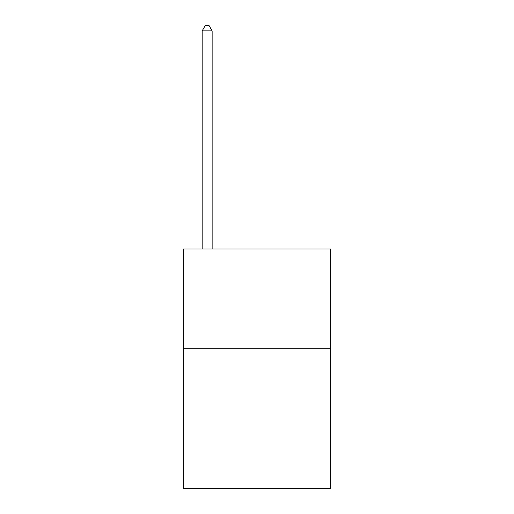 <?xml version="1.0" encoding="UTF-8"?>
<svg xmlns="http://www.w3.org/2000/svg" width="514" height="514" viewBox="0 0 514 514"><rect width="100%" height="100%" fill="white"/><g stroke="black" fill="none" stroke-linecap="round" stroke-linejoin="round"><path stroke-width="0.77" d="M330.778 348.723L330.778 488.3L183.222 488.3L183.222 249.027L330.778 249.027L330.778 348.723L183.222 348.723M212.134 249.027L212.134 30.885L202.169 30.885L202.169 249.027M202.169 30.885L205.157 25.7L209.147 25.7L212.134 30.885"/></g></svg>
